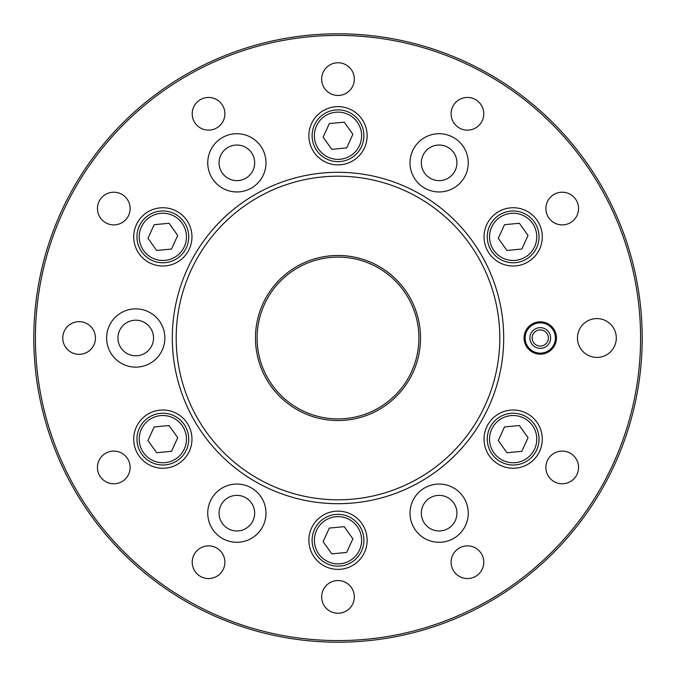 <?xml version="1.0" encoding="UTF-8"?>
<svg xmlns="http://www.w3.org/2000/svg" width="676" height="676" viewBox="0 0 676 676"><rect width="100%" height="100%" fill="white"/><g stroke="black" fill="none" stroke-linecap="round" stroke-linejoin="round"><path stroke-width="1.01" d="M556.441 338A16.182 16.182 0 0 0 540.259 321.818A16.182 16.182 0 0 0 524.077 338A16.182 16.182 0 0 0 540.259 354.182A16.182 16.182 0 0 0 556.441 338M616.309 338A19.418 19.418 0 0 0 596.891 318.582A19.418 19.418 0 0 0 577.473 338A19.418 19.418 0 0 0 596.891 357.418A19.418 19.418 0 0 0 616.309 338M172.304 338A165.696 165.696 0 0 1 338 172.304A165.696 165.696 0 0 1 503.696 338A165.696 165.696 0 0 1 338 503.696A165.696 165.696 0 0 1 172.304 338M499.809 338A161.809 161.809 0 0 0 338 176.191A161.809 161.809 0 0 0 176.191 338A161.809 161.809 0 0 0 338 499.809A161.809 161.809 0 0 0 499.809 338M95.451 338A16.342 16.342 0 0 0 79.109 321.658A16.342 16.342 0 0 0 62.767 338A16.342 16.342 0 0 0 79.109 354.342A16.342 16.342 0 0 0 95.451 338M130.13 208.554A16.342 16.342 0 0 0 113.788 192.212A16.342 16.342 0 0 0 97.445 208.554A16.342 16.342 0 0 0 113.788 224.897A16.342 16.342 0 0 0 130.13 208.554M224.897 113.788A16.342 16.342 0 0 0 208.554 97.445A16.342 16.342 0 0 0 192.212 113.788A16.342 16.342 0 0 0 208.554 130.13A16.342 16.342 0 0 0 224.897 113.788M354.342 79.109A16.342 16.342 0 0 0 338 62.767A16.342 16.342 0 0 0 321.658 79.109A16.342 16.342 0 0 0 338 95.451A16.342 16.342 0 0 0 354.342 79.109M483.788 113.788A16.342 16.342 0 0 0 467.446 97.445A16.342 16.342 0 0 0 451.103 113.788A16.342 16.342 0 0 0 467.446 130.13A16.342 16.342 0 0 0 483.788 113.788M578.555 208.554A16.342 16.342 0 0 0 562.212 192.212A16.342 16.342 0 0 0 545.87 208.554A16.342 16.342 0 0 0 562.212 224.897A16.342 16.342 0 0 0 578.555 208.554M578.555 467.446A16.342 16.342 0 0 0 562.212 451.103A16.342 16.342 0 0 0 545.87 467.446A16.342 16.342 0 0 0 562.212 483.788A16.342 16.342 0 0 0 578.555 467.446M483.788 562.212A16.342 16.342 0 0 0 467.446 545.87A16.342 16.342 0 0 0 451.103 562.212A16.342 16.342 0 0 0 467.446 578.555A16.342 16.342 0 0 0 483.788 562.212M354.342 596.891A16.342 16.342 0 0 0 338 580.549A16.342 16.342 0 0 0 321.658 596.891A16.342 16.342 0 0 0 338 613.233A16.342 16.342 0 0 0 354.342 596.891M224.897 562.212A16.342 16.342 0 0 0 208.554 545.87A16.342 16.342 0 0 0 192.212 562.212A16.342 16.342 0 0 0 208.554 578.555A16.342 16.342 0 0 0 224.897 562.212M130.13 467.446A16.342 16.342 0 0 0 113.788 451.103A16.342 16.342 0 0 0 97.445 467.446A16.342 16.342 0 0 0 113.788 483.788A16.342 16.342 0 0 0 130.13 467.446M164.868 338A29.127 29.127 0 0 0 135.741 308.873A29.127 29.127 0 0 0 106.614 338A29.127 29.127 0 0 0 135.741 367.127A29.127 29.127 0 0 0 164.868 338M153.536 338A17.796 17.796 0 0 0 135.741 320.204A17.796 17.796 0 0 0 117.937 338A17.796 17.796 0 0 0 135.741 355.796A17.796 17.796 0 0 0 153.536 338M191.959 236.87A29.127 29.127 0 0 0 162.84 207.743A29.127 29.127 0 0 0 133.713 236.87A29.127 29.127 0 0 0 162.84 265.998A29.127 29.127 0 0 0 191.959 236.87M265.998 162.84A29.127 29.127 0 0 0 236.87 133.713A29.127 29.127 0 0 0 207.743 162.84A29.127 29.127 0 0 0 236.87 191.959A29.127 29.127 0 0 0 265.998 162.84M254.666 162.84A17.796 17.796 0 0 0 236.87 145.036A17.796 17.796 0 0 0 219.075 162.84A17.796 17.796 0 0 0 236.87 180.636A17.796 17.796 0 0 0 254.666 162.84M367.127 135.741A29.127 29.127 0 0 0 338 106.614A29.127 29.127 0 0 0 308.873 135.741A29.127 29.127 0 0 0 338 164.868A29.127 29.127 0 0 0 367.127 135.741M468.257 162.84A29.127 29.127 0 0 0 439.13 133.713A29.127 29.127 0 0 0 410.002 162.84A29.127 29.127 0 0 0 439.13 191.959A29.127 29.127 0 0 0 468.257 162.84M456.925 162.84A17.796 17.796 0 0 0 439.13 145.036A17.796 17.796 0 0 0 421.334 162.84A17.796 17.796 0 0 0 439.13 180.636A17.796 17.796 0 0 0 456.925 162.84M542.287 236.87A29.127 29.127 0 0 0 513.16 207.743A29.127 29.127 0 0 0 484.041 236.87A29.127 29.127 0 0 0 513.16 265.998A29.127 29.127 0 0 0 542.287 236.87M542.287 439.13A29.127 29.127 0 0 0 513.16 410.002A29.127 29.127 0 0 0 484.041 439.13A29.127 29.127 0 0 0 513.16 468.257A29.127 29.127 0 0 0 542.287 439.13M468.257 513.16A29.127 29.127 0 0 0 439.13 484.041A29.127 29.127 0 0 0 410.002 513.16A29.127 29.127 0 0 0 439.13 542.287A29.127 29.127 0 0 0 468.257 513.16M456.925 513.16A17.796 17.796 0 0 0 439.13 495.364A17.796 17.796 0 0 0 421.334 513.16A17.796 17.796 0 0 0 439.13 530.964A17.796 17.796 0 0 0 456.925 513.16M367.127 540.259A29.127 29.127 0 0 0 338 511.132A29.127 29.127 0 0 0 308.873 540.259A29.127 29.127 0 0 0 338 569.386A29.127 29.127 0 0 0 367.127 540.259M265.998 513.16A29.127 29.127 0 0 0 236.87 484.041A29.127 29.127 0 0 0 207.743 513.16A29.127 29.127 0 0 0 236.87 542.287A29.127 29.127 0 0 0 265.998 513.16M254.666 513.16A17.796 17.796 0 0 0 236.87 495.364A17.796 17.796 0 0 0 219.075 513.16A17.796 17.796 0 0 0 236.87 530.964A17.796 17.796 0 0 0 254.666 513.16M191.959 439.13A29.127 29.127 0 0 0 162.84 410.002A29.127 29.127 0 0 0 133.713 439.13A29.127 29.127 0 0 0 162.84 468.257A29.127 29.127 0 0 0 191.959 439.13M642.2 338A304.2 304.2 0 0 1 338 642.2A304.2 304.2 0 0 1 33.8 338A304.2 304.2 0 0 1 338 33.8A304.2 304.2 0 0 1 642.2 338M640.586 338A302.586 302.586 0 0 1 338 640.586A302.586 302.586 0 0 1 35.414 338A302.586 302.586 0 0 1 338 35.414A302.586 302.586 0 0 1 640.586 338M255.477 338A82.523 82.523 0 0 1 338 255.477A82.523 82.523 0 0 1 420.523 338A82.523 82.523 0 0 1 338 420.523A82.523 82.523 0 0 1 255.477 338M257.1 338A80.9 80.9 0 0 1 338 257.1A80.9 80.9 0 0 1 418.9 338A80.9 80.9 0 0 1 338 418.9A80.9 80.9 0 0 1 257.1 338M487.396 441.622A25.891 25.891 0 0 1 510.676 413.357A25.891 25.891 0 0 1 538.933 436.645A25.891 25.891 0 0 1 515.653 464.902A25.891 25.891 0 0 1 487.396 441.622A25.891 25.891 0 0 0 515.653 464.902A25.891 25.891 0 0 0 538.933 436.645M521.847 451.298L528.04 437.693L519.354 425.525L504.482 426.962L498.288 440.566L506.966 452.734L521.847 451.298M524.111 337.028A16.182 16.182 0 0 1 541.231 321.852A16.182 16.182 0 0 1 556.416 338.972A16.182 16.182 0 0 1 539.287 354.148A16.182 16.182 0 0 1 524.111 337.028M525.151 337.087A15.142 15.142 0 0 1 541.172 322.883A15.142 15.142 0 0 1 555.376 338.913A15.142 15.142 0 0 1 539.347 353.117A15.142 15.142 0 0 1 525.151 337.087M550.594 338.625A10.36 10.36 0 0 1 539.634 348.334A10.36 10.36 0 0 1 529.925 337.375A10.36 10.36 0 0 1 540.885 327.666A10.36 10.36 0 0 1 550.594 338.625M548.337 338.49A8.087 8.087 0 0 1 539.778 346.078A8.087 8.087 0 0 1 532.181 337.51A8.087 8.087 0 0 1 540.749 329.922A8.087 8.087 0 0 1 548.337 338.49M322.959 519.185A25.891 25.891 0 0 1 359.074 525.218A25.891 25.891 0 0 1 353.041 561.333A25.891 25.891 0 0 1 316.926 555.3A25.891 25.891 0 0 1 322.959 519.185A25.891 25.891 0 0 0 316.926 555.3A25.891 25.891 0 0 0 353.041 561.333M331.806 553.864L346.687 552.427L352.88 538.823L344.194 526.655L329.313 528.091L323.12 541.696L331.806 553.864M173.571 415.571A25.891 25.891 0 0 1 186.399 449.861A25.891 25.891 0 0 1 152.108 462.688A25.891 25.891 0 0 1 139.273 428.398A25.891 25.891 0 0 1 173.571 415.571A25.891 25.891 0 0 0 139.273 428.398A25.891 25.891 0 0 0 152.108 462.688M147.959 440.566L156.646 452.734L171.518 451.298L177.712 437.693L169.034 425.525L154.153 426.962L147.959 440.566M188.604 234.378A25.891 25.891 0 0 1 165.324 262.643A25.891 25.891 0 0 1 137.067 239.355A25.891 25.891 0 0 1 160.347 211.098A25.891 25.891 0 0 1 188.604 234.378A25.891 25.891 0 0 0 160.347 211.098A25.891 25.891 0 0 0 137.067 239.355M154.153 224.702L147.959 238.307L156.646 250.475L171.518 249.038L177.712 235.434L169.034 223.266L154.153 224.702M353.041 156.815A25.891 25.891 0 0 1 316.926 150.782A25.891 25.891 0 0 1 322.959 114.666A25.891 25.891 0 0 1 359.074 120.7A25.891 25.891 0 0 1 353.041 156.815A25.891 25.891 0 0 0 359.074 120.7A25.891 25.891 0 0 0 322.959 114.666M344.194 122.136L329.313 123.573L323.12 137.177L331.806 149.345L346.687 147.909L352.88 134.304L344.194 122.136M502.429 260.429A25.891 25.891 0 0 1 489.601 226.139A25.891 25.891 0 0 1 523.892 213.312A25.891 25.891 0 0 1 536.727 247.602A25.891 25.891 0 0 1 502.429 260.429A25.891 25.891 0 0 0 536.727 247.602A25.891 25.891 0 0 0 523.892 213.312M528.04 235.434L519.354 223.266L504.482 224.702L498.288 238.307L506.966 250.475L521.847 249.038L528.04 235.434M536.676 436.857A23.626 23.626 0 0 0 510.895 415.613A23.626 23.626 0 0 0 489.652 441.403A23.626 23.626 0 0 0 515.433 462.646A23.626 23.626 0 0 0 536.676 436.857M351.723 559.491A23.626 23.626 0 0 0 357.232 526.536A23.626 23.626 0 0 0 324.277 521.035A23.626 23.626 0 0 0 318.768 553.982A23.626 23.626 0 0 0 351.723 559.491M153.046 460.626A23.626 23.626 0 0 0 184.337 448.923A23.626 23.626 0 0 0 172.625 417.633A23.626 23.626 0 0 0 141.335 429.336A23.626 23.626 0 0 0 153.046 460.626M139.324 239.143A23.626 23.626 0 0 0 165.105 260.387A23.626 23.626 0 0 0 186.348 234.597A23.626 23.626 0 0 0 160.567 213.354A23.626 23.626 0 0 0 139.324 239.143M324.277 116.509A23.626 23.626 0 0 0 318.768 149.464A23.626 23.626 0 0 0 351.723 154.965A23.626 23.626 0 0 0 357.232 122.018A23.626 23.626 0 0 0 324.277 116.509M522.954 215.374A23.626 23.626 0 0 0 491.663 227.077A23.626 23.626 0 0 0 503.375 258.367A23.626 23.626 0 0 0 534.665 246.664A23.626 23.626 0 0 0 522.954 215.374"/></g></svg>
